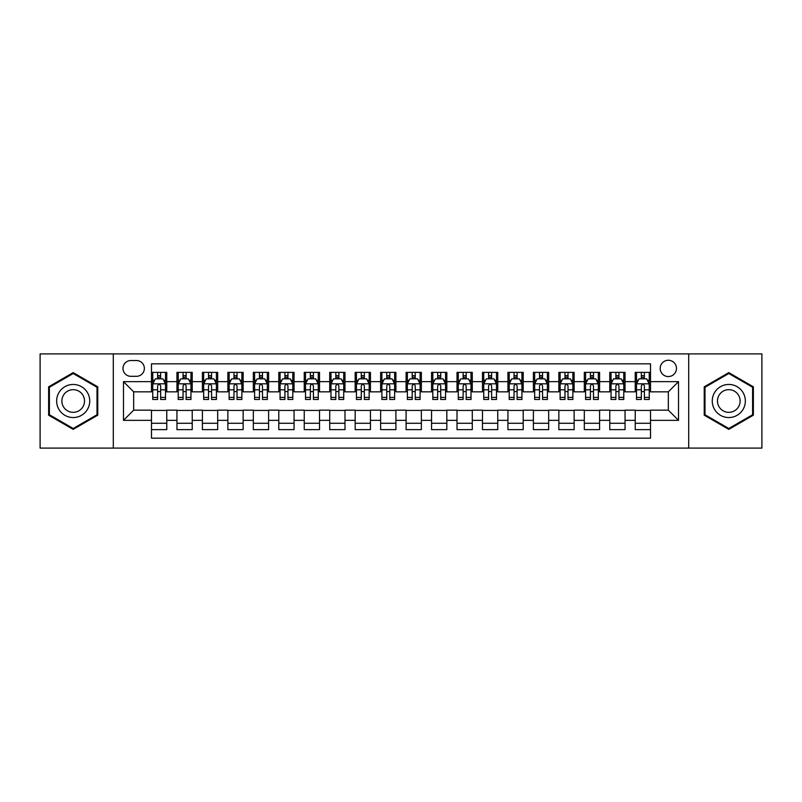 <?xml version="1.0" encoding="UTF-8"?>
<svg xmlns="http://www.w3.org/2000/svg" width="802" height="802" viewBox="0 0 802 802"><rect width="100%" height="100%" fill="white"/><g stroke="black" fill="none" stroke-linecap="round" stroke-linejoin="round"><path stroke-width="1.2" d="M668.337 360.268A8.15 8.15 0 0 0 660.186 368.409A8.15 8.15 0 0 0 668.337 376.559A8.15 8.15 0 0 0 676.477 368.409A8.15 8.15 0 0 0 668.337 360.268M688.697 448.097L761.9 448.097L761.9 353.903L688.697 353.903L688.697 448.097L113.303 448.097L113.303 353.903L40.1 353.903L40.1 448.097L113.303 448.097M650.512 372.359L635.234 372.359L635.234 381.652L625.049 381.652L625.049 391.837L635.234 391.837L635.234 381.652M625.049 381.652L625.049 372.359L609.771 372.359L609.771 381.652L599.595 381.652L599.595 391.837L609.771 391.837L609.771 381.652M599.595 381.652L599.595 372.359L584.317 372.359L584.317 381.652L574.132 381.652L574.132 391.837L584.317 391.837L584.317 381.652M574.132 381.652L574.132 372.359L558.854 372.359L558.854 381.652L548.668 381.652L548.668 391.837L558.854 391.837L558.854 381.652M548.668 381.652L548.668 372.359L533.39 372.359L533.39 381.652L523.205 381.652L523.205 391.837L533.39 391.837L533.39 381.652M523.205 381.652L523.205 372.359L507.937 372.359L507.937 381.652L497.751 381.652L497.751 391.837L507.937 391.837L507.937 381.652M497.751 381.652L497.751 372.359L482.473 372.359L482.473 381.652L472.288 381.652L472.288 391.837L482.473 391.837L482.473 381.652M472.288 381.652L472.288 372.359L457.01 372.359L457.01 381.652L446.824 381.652L446.824 391.837L457.01 391.837L457.01 381.652M446.824 381.652L446.824 372.359L431.556 372.359L431.556 381.652L421.371 381.652L421.371 391.837L431.556 391.837L431.556 381.652M421.371 381.652L421.371 372.359L406.093 372.359L406.093 381.652L395.907 381.652L395.907 391.837L406.093 391.837L406.093 381.652M395.907 381.652L395.907 372.359L380.629 372.359L380.629 381.652L370.444 381.652L370.444 391.837L380.629 391.837L380.629 381.652M370.444 381.652L370.444 372.359L355.176 372.359L355.176 381.652L344.99 381.652L344.99 391.837L355.176 391.837L355.176 381.652M344.99 381.652L344.99 372.359L329.712 372.359L329.712 381.652L319.527 381.652L319.527 391.837L329.712 391.837L329.712 381.652M319.527 381.652L319.527 372.359L304.249 372.359L304.249 381.652L294.063 381.652L294.063 391.837L304.249 391.837L304.249 381.652M294.063 381.652L294.063 372.359L278.795 372.359L278.795 381.652L268.61 381.652L268.61 391.837L278.795 391.837L278.795 381.652M268.61 381.652L268.61 372.359L253.332 372.359L253.332 381.652L243.146 381.652L243.146 391.837L253.332 391.837L253.332 381.652M243.146 381.652L243.146 372.359L227.868 372.359L227.868 381.652L217.683 381.652L217.683 391.837L227.868 391.837L227.868 381.652M217.683 381.652L217.683 372.359L202.405 372.359L202.405 381.652L192.229 381.652L192.229 391.837L202.405 391.837L202.405 381.652M192.229 381.652L192.229 372.359L176.951 372.359L176.951 391.837L166.766 391.837L166.766 372.359L151.488 372.359M151.488 429.641L166.766 429.641L166.766 410.163L176.951 410.163L176.951 429.641L192.229 429.641L192.229 410.163L202.405 410.163L202.405 420.348L192.229 420.348M202.405 420.348L202.405 429.641L217.683 429.641L217.683 410.163L227.868 410.163L227.868 420.348L217.683 420.348M227.868 420.348L227.868 429.641L243.146 429.641L243.146 410.163L253.332 410.163L253.332 420.348L243.146 420.348M253.332 420.348L253.332 429.641L268.61 429.641L268.61 410.163L278.795 410.163L278.795 420.348L268.61 420.348M278.795 420.348L278.795 429.641L294.063 429.641L294.063 410.163L304.249 410.163L304.249 420.348L294.063 420.348M304.249 420.348L304.249 429.641L319.527 429.641L319.527 410.163L329.712 410.163L329.712 420.348L319.527 420.348M329.712 420.348L329.712 429.641L344.99 429.641L344.99 410.163L355.176 410.163L355.176 420.348L344.99 420.348M355.176 420.348L355.176 429.641L370.444 429.641L370.444 410.163L380.629 410.163L380.629 420.348L370.444 420.348M380.629 420.348L380.629 429.641L395.907 429.641L395.907 410.163L406.093 410.163L406.093 420.348L395.907 420.348M406.093 420.348L406.093 429.641L421.371 429.641L421.371 410.163L431.556 410.163L431.556 420.348L421.371 420.348M431.556 420.348L431.556 429.641L446.824 429.641L446.824 410.163L457.01 410.163L457.01 420.348L446.824 420.348M457.01 420.348L457.01 429.641L472.288 429.641L472.288 410.163L482.473 410.163L482.473 420.348L472.288 420.348M482.473 420.348L482.473 429.641L497.751 429.641L497.751 410.163L507.937 410.163L507.937 420.348L497.751 420.348M507.937 420.348L507.937 429.641L523.205 429.641L523.205 410.163L533.39 410.163L533.39 420.348L523.205 420.348M533.39 420.348L533.39 429.641L548.668 429.641L548.668 410.163L558.854 410.163L558.854 420.348L548.668 420.348M558.854 420.348L558.854 429.641L574.132 429.641L574.132 410.163L584.317 410.163L584.317 420.348L574.132 420.348M584.317 420.348L584.317 429.641L599.595 429.641L599.595 410.163L609.771 410.163L609.771 420.348L599.595 420.348M609.771 420.348L609.771 429.641L625.049 429.641L625.049 410.163L635.234 410.163L635.234 420.348L625.049 420.348M130.866 376.308L136.47 376.308A7.89 7.89 0 0 0 144.36 368.409A7.89 7.89 0 0 0 136.47 360.519L130.866 360.519A7.89 7.89 0 0 0 122.977 368.409A7.89 7.89 0 0 0 130.866 376.308M688.697 353.903L113.303 353.903M650.512 381.652L650.512 363.827L151.488 363.827L151.488 391.837L133.663 391.837L133.663 410.163L151.488 410.163L151.488 438.173L650.512 438.173L650.512 410.163L668.337 410.163L668.337 391.837L650.512 391.837L650.512 381.652L678.522 381.652L678.522 420.348L650.512 420.348M151.488 420.348L123.478 420.348L123.478 381.652L151.488 381.652M635.234 420.348L635.234 429.641L650.512 429.641M151.488 378.724L152.761 378.724M157.603 378.724L160.651 378.724M165.493 378.724L166.766 378.724M151.488 391.577L152.761 391.577M157.603 391.577L160.651 391.577M165.493 391.577L166.766 391.577M151.488 410.423L166.766 410.423M151.488 423.276L166.766 423.276M176.951 391.577L178.224 391.577M183.056 391.577L186.114 391.577M190.956 391.577L192.229 391.577M176.951 378.724L178.224 378.724M183.056 378.724L186.114 378.724M190.956 378.724L192.229 378.724M176.951 410.423L192.229 410.423M176.951 423.276L192.229 423.276M202.405 410.423L217.683 410.423M202.405 423.276L217.683 423.276M202.405 378.724L203.678 378.724M208.52 378.724L211.578 378.724M216.41 378.724L217.683 378.724M202.405 391.577L203.678 391.577M208.52 391.577L211.578 391.577M216.41 391.577L217.683 391.577M227.868 410.423L243.146 410.423M227.868 423.276L243.146 423.276M227.868 378.724L229.141 378.724M233.983 378.724L237.031 378.724M241.873 378.724L243.146 378.724M227.868 391.577L229.141 391.577M233.983 391.577L237.031 391.577M241.873 391.577L243.146 391.577M253.332 410.423L268.61 410.423M253.332 423.276L268.61 423.276M253.332 378.724L254.605 378.724M259.437 378.724L262.495 378.724M267.337 378.724L268.61 378.724M253.332 391.577L254.605 391.577M259.437 391.577L262.495 391.577M267.337 391.577L268.61 391.577M278.795 410.423L294.063 410.423M278.795 423.276L294.063 423.276M278.795 378.724L280.068 378.724M284.9 378.724L287.958 378.724M292.79 378.724L294.063 378.724M278.795 391.577L280.068 391.577M284.9 391.577L287.958 391.577M292.79 391.577L294.063 391.577M304.249 410.423L319.527 410.423M304.249 423.276L319.527 423.276M304.249 378.724L305.522 378.724M310.364 378.724L313.412 378.724M318.254 378.724L319.527 378.724M304.249 391.577L305.522 391.577M310.364 391.577L313.412 391.577M318.254 391.577L319.527 391.577M329.712 410.423L344.99 410.423M329.712 423.276L344.99 423.276M329.712 378.724L330.985 378.724M335.817 378.724L338.875 378.724M343.717 378.724L344.99 378.724M329.712 391.577L330.985 391.577M335.817 391.577L338.875 391.577M343.717 391.577L344.99 391.577M355.176 410.423L370.444 410.423M355.176 423.276L370.444 423.276M355.176 378.724L356.449 378.724M361.281 378.724L364.339 378.724M369.171 378.724L370.444 378.724M355.176 391.577L356.449 391.577M361.281 391.577L364.339 391.577M369.171 391.577L370.444 391.577M380.629 410.423L395.907 410.423M380.629 423.276L395.907 423.276M380.629 378.724L381.902 378.724M386.744 378.724L389.802 378.724M394.634 378.724L395.907 378.724M380.629 391.577L381.902 391.577M386.744 391.577L389.802 391.577M394.634 391.577L395.907 391.577M406.093 410.423L421.371 410.423M406.093 423.276L421.371 423.276M406.093 378.724L407.366 378.724M412.198 378.724L415.256 378.724M420.098 378.724L421.371 378.724M406.093 391.577L407.366 391.577M412.198 391.577L415.256 391.577M420.098 391.577L421.371 391.577M431.556 410.423L446.824 410.423M431.556 423.276L446.824 423.276M431.556 378.724L432.829 378.724M437.661 378.724L440.719 378.724M445.551 378.724L446.824 378.724M431.556 391.577L432.829 391.577M437.661 391.577L440.719 391.577M445.551 391.577L446.824 391.577M457.01 410.423L472.288 410.423M457.01 423.276L472.288 423.276M457.01 378.724L458.283 378.724M463.125 378.724L466.183 378.724M471.015 378.724L472.288 378.724M457.01 391.577L458.283 391.577M463.125 391.577L466.183 391.577M471.015 391.577L472.288 391.577M482.473 410.423L497.751 410.423M482.473 423.276L497.751 423.276M482.473 378.724L483.746 378.724M488.588 378.724L491.636 378.724M496.478 378.724L497.751 378.724M482.473 391.577L483.746 391.577M488.588 391.577L491.636 391.577M496.478 391.577L497.751 391.577M507.937 410.423L523.205 410.423M507.937 423.276L523.205 423.276M507.937 378.724L509.21 378.724M514.042 378.724L517.1 378.724M521.932 378.724L523.205 378.724M507.937 391.577L509.21 391.577M514.042 391.577L517.1 391.577M521.932 391.577L523.205 391.577M533.39 410.423L548.668 410.423M533.39 423.276L548.668 423.276M533.39 378.724L534.663 378.724M539.505 378.724L542.563 378.724M547.395 378.724L548.668 378.724M533.39 391.577L534.663 391.577M539.505 391.577L542.563 391.577M547.395 391.577L548.668 391.577M558.854 410.423L574.132 410.423M558.854 423.276L574.132 423.276M558.854 378.724L560.127 378.724M564.969 378.724L568.016 378.724M572.859 378.724L574.132 378.724M558.854 391.577L560.127 391.577M564.969 391.577L568.016 391.577M572.859 391.577L574.132 391.577M584.317 410.423L599.595 410.423M584.317 423.276L599.595 423.276M584.317 378.724L585.59 378.724M590.422 378.724L593.48 378.724M598.322 378.724L599.595 378.724M584.317 391.577L585.59 391.577M590.422 391.577L593.48 391.577M598.322 391.577L599.595 391.577M609.771 410.423L625.049 410.423M609.771 423.276L625.049 423.276M609.771 378.724L611.044 378.724M615.886 378.724L618.943 378.724M623.776 378.724L625.049 378.724M609.771 391.577L611.044 391.577M615.886 391.577L618.943 391.577M623.776 391.577L625.049 391.577M635.234 410.423L650.512 410.423M635.234 423.276L650.512 423.276M635.234 378.724L636.507 378.724M641.349 378.724L644.397 378.724M649.239 378.724L650.512 378.724M635.234 391.577L636.507 391.577M641.349 391.577L644.397 391.577M649.239 391.577L650.512 391.577M133.663 391.837L123.478 381.652M133.663 410.163L123.478 420.348M678.522 381.652L668.337 391.837M678.522 420.348L668.337 410.163M73.203 429.371L97.764 415.185L97.764 386.815L73.203 372.629L48.631 386.815L48.631 415.185L73.203 429.371M753.369 386.815L728.797 372.629L704.236 386.815L704.236 415.185L728.797 429.371L753.369 415.185L753.369 386.815M160.651 375.667L157.603 375.667M165.493 397.401L160.651 397.401L160.651 399.476L165.493 399.476L165.493 383.937L162.946 378.845L155.307 378.845L152.761 383.937L152.761 399.476L157.603 399.476L157.603 397.401L152.761 397.401M152.761 383.937L152.761 372.359M165.493 383.937L165.493 372.359M157.603 378.845L157.603 372.359M160.651 372.359L160.651 378.845M160.651 397.401L160.651 385.852C159.638 383.887 158.616 383.887 157.603 385.852L157.603 397.401M73.203 384.449A16.551 16.551 0 0 0 56.651 401A16.551 16.551 0 0 0 73.203 417.551A16.551 16.551 0 0 0 89.744 401A16.551 16.551 0 0 0 73.203 384.449M73.203 389.672A11.328 11.328 0 0 0 61.864 401A11.328 11.328 0 0 0 73.203 412.328A11.328 11.328 0 0 0 84.531 401A11.328 11.328 0 0 0 73.203 389.672M97.002 414.744L73.203 428.489L49.393 414.744L49.393 387.256L73.203 373.511L97.002 387.256L97.002 414.744M714.472 392.729A16.551 16.551 0 0 0 720.527 415.336A16.551 16.551 0 0 0 743.133 409.271A16.551 16.551 0 0 0 737.078 386.664A16.551 16.551 0 0 0 714.472 392.729M718.993 395.336A11.328 11.328 0 0 0 723.133 410.814A11.328 11.328 0 0 0 738.612 406.664A11.328 11.328 0 0 0 734.462 391.186A11.328 11.328 0 0 0 718.993 395.336M752.607 387.256L752.607 414.744L728.797 428.489L704.998 414.744L704.998 387.256L728.797 373.511L752.607 387.256M186.114 375.667L183.056 375.667M190.956 397.401L186.114 397.401L186.114 399.476L190.956 399.476L190.956 383.937L188.41 378.845L180.771 378.845L178.224 383.937L178.224 399.476L183.056 399.476L183.056 397.401L178.224 397.401M178.224 383.937L178.224 372.359M190.956 383.937L190.956 372.359M183.056 378.845L183.056 372.359M186.114 372.359L186.114 378.845M186.114 397.401L186.114 385.852C185.102 383.887 184.079 383.887 183.056 385.852L183.056 397.401M211.578 375.667L208.52 375.667M216.41 397.401L211.578 397.401L211.578 399.476L216.41 399.476L216.41 383.937L213.863 378.845L206.224 378.845L203.678 383.937L203.678 399.476L208.52 399.476L208.52 397.401L203.678 397.401M203.678 383.937L203.678 372.359M216.41 383.937L216.41 372.359M208.52 378.845L208.52 372.359M211.578 372.359L211.578 378.845M211.578 397.401L211.578 385.852C210.555 383.887 209.543 383.887 208.52 385.852L208.52 397.401M237.031 375.667L233.983 375.667M241.873 397.401L237.031 397.401L237.031 399.476L241.873 399.476L241.873 383.937L239.327 378.845L231.688 378.845L229.141 383.937L229.141 399.476L233.983 399.476L233.983 397.401L229.141 397.401M229.141 383.937L229.141 372.359M241.873 383.937L241.873 372.359M233.983 378.845L233.983 372.359M237.031 372.359L237.031 378.845M237.031 397.401L237.031 385.852C236.019 383.887 234.996 383.887 233.983 385.852L233.983 397.401M262.495 375.667L259.437 375.667M267.337 397.401L262.495 397.401L262.495 399.476L267.337 399.476L267.337 383.937L264.79 378.845L257.151 378.845L254.605 383.937L254.605 399.476L259.437 399.476L259.437 397.401L254.605 397.401M254.605 383.937L254.605 372.359M267.337 383.937L267.337 372.359M259.437 378.845L259.437 372.359M262.495 372.359L262.495 378.845M262.495 397.401L262.495 385.852C261.482 383.887 260.46 383.887 259.437 385.852L259.437 397.401M287.958 375.667L284.9 375.667M292.79 397.401L287.958 397.401L287.958 399.476L292.79 399.476L292.79 383.937L290.244 378.845L282.605 378.845L280.068 383.937L280.068 399.476L284.9 399.476L284.9 397.401L280.068 397.401M280.068 383.937L280.068 372.359M292.79 383.937L292.79 372.359M284.9 378.845L284.9 372.359M287.958 372.359L287.958 378.845M287.958 397.401L287.958 385.852C286.936 383.887 285.923 383.887 284.9 385.852L284.9 397.401M313.412 375.667L310.364 375.667M318.254 397.401L313.412 397.401L313.412 399.476L318.254 399.476L318.254 383.937L315.707 378.845L308.068 378.845L305.522 383.937L305.522 399.476L310.364 399.476L310.364 397.401L305.522 397.401M305.522 383.937L305.522 372.359M318.254 383.937L318.254 372.359M310.364 378.845L310.364 372.359M313.412 372.359L313.412 378.845M313.412 397.401L313.412 385.852C312.399 383.887 311.377 383.887 310.364 385.852L310.364 397.401M338.875 375.667L335.817 375.667M343.717 397.401L338.875 397.401L338.875 399.476L343.717 399.476L343.717 383.937L341.171 378.845L333.532 378.845L330.985 383.937L330.985 399.476L335.817 399.476L335.817 397.401L330.985 397.401M330.985 383.937L330.985 372.359M343.717 383.937L343.717 372.359M335.817 378.845L335.817 372.359M338.875 372.359L338.875 378.845M338.875 397.401L338.875 385.852C337.863 383.887 336.84 383.887 335.817 385.852L335.817 397.401M364.339 375.667L361.281 375.667M369.171 397.401L364.339 397.401L364.339 399.476L369.171 399.476L369.171 383.937L366.624 378.845L358.995 378.845L356.449 383.937L356.449 399.476L361.281 399.476L361.281 397.401L356.449 397.401M356.449 383.937L356.449 372.359M369.171 383.937L369.171 372.359M361.281 378.845L361.281 372.359M364.339 372.359L364.339 378.845M364.339 397.401L364.339 385.852C363.316 383.887 362.303 383.887 361.281 385.852L361.281 397.401M389.802 375.667L386.744 375.667M394.634 397.401L389.802 397.401L389.802 399.476L394.634 399.476L394.634 383.937L392.088 378.845L384.449 378.845L381.902 383.937L381.902 399.476L386.744 399.476L386.744 397.401L381.902 397.401M381.902 383.937L381.902 372.359M394.634 383.937L394.634 372.359M386.744 378.845L386.744 372.359M389.802 372.359L389.802 378.845M389.802 397.401L389.802 385.852C388.78 383.887 387.767 383.887 386.744 385.852L386.744 397.401M415.256 375.667L412.198 375.667M420.098 397.401L415.256 397.401L415.256 399.476L420.098 399.476L420.098 383.937L417.551 378.845L409.912 378.845L407.366 383.937L407.366 399.476L412.198 399.476L412.198 397.401L407.366 397.401M407.366 383.937L407.366 372.359M420.098 383.937L420.098 372.359M412.198 378.845L412.198 372.359M415.256 372.359L415.256 378.845M415.256 397.401L415.256 385.852C414.243 383.887 413.22 383.887 412.198 385.852L412.198 397.401M440.719 375.667L437.661 375.667M445.551 397.401L440.719 397.401L440.719 399.476L445.551 399.476L445.551 383.937L443.005 378.845L435.376 378.845L432.829 383.937L432.829 399.476L437.661 399.476L437.661 397.401L432.829 397.401M432.829 383.937L432.829 372.359M445.551 383.937L445.551 372.359M437.661 378.845L437.661 372.359M440.719 372.359L440.719 378.845M440.719 397.401L440.719 385.852C439.697 383.887 438.684 383.887 437.661 385.852L437.661 397.401M466.183 375.667L463.125 375.667M471.015 397.401L466.183 397.401L466.183 399.476L471.015 399.476L471.015 383.937L468.468 378.845L460.829 378.845L458.283 383.937L458.283 399.476L463.125 399.476L463.125 397.401L458.283 397.401M458.283 383.937L458.283 372.359M471.015 383.937L471.015 372.359M463.125 378.845L463.125 372.359M466.183 372.359L466.183 378.845M466.183 397.401L466.183 385.852C465.16 383.887 464.147 383.887 463.125 385.852L463.125 397.401M491.636 375.667L488.588 375.667M496.478 397.401L491.636 397.401L491.636 399.476L496.478 399.476L496.478 383.937L493.932 378.845L486.293 378.845L483.746 383.937L483.746 399.476L488.588 399.476L488.588 397.401L483.746 397.401M483.746 383.937L483.746 372.359M496.478 383.937L496.478 372.359M488.588 378.845L488.588 372.359M491.636 372.359L491.636 378.845M491.636 397.401L491.636 385.852C490.623 383.887 489.601 383.887 488.588 385.852L488.588 397.401M517.1 375.667L514.042 375.667M521.932 397.401L517.1 397.401L517.1 399.476L521.932 399.476L521.932 383.937L519.395 378.845L511.756 378.845L509.21 383.937L509.21 399.476L514.042 399.476L514.042 397.401L509.21 397.401M509.21 383.937L509.21 372.359M521.932 383.937L521.932 372.359M514.042 378.845L514.042 372.359M517.1 372.359L517.1 378.845M517.1 397.401L517.1 385.852C516.087 383.887 515.064 383.887 514.042 385.852L514.042 397.401M542.563 375.667L539.505 375.667M547.395 397.401L542.563 397.401L542.563 399.476L547.395 399.476L547.395 383.937L544.849 378.845L537.21 378.845L534.663 383.937L534.663 399.476L539.505 399.476L539.505 397.401L534.663 397.401M534.663 383.937L534.663 372.359M547.395 383.937L547.395 372.359M539.505 378.845L539.505 372.359M542.563 372.359L542.563 378.845M542.563 397.401L542.563 385.852C541.54 383.887 540.528 383.887 539.505 385.852L539.505 397.401M568.016 375.667L564.969 375.667M572.859 397.401L568.016 397.401L568.016 399.476L572.859 399.476L572.859 383.937L570.312 378.845L562.673 378.845L560.127 383.937L560.127 399.476L564.969 399.476L564.969 397.401L560.127 397.401M560.127 383.937L560.127 372.359M572.859 383.937L572.859 372.359M564.969 378.845L564.969 372.359M568.016 372.359L568.016 378.845M568.016 397.401L568.016 385.852C567.004 383.887 565.981 383.887 564.969 385.852L564.969 397.401M593.48 375.667L590.422 375.667M598.322 397.401L593.48 397.401L593.48 399.476L598.322 399.476L598.322 383.937L595.776 378.845L588.137 378.845L585.59 383.937L585.59 399.476L590.422 399.476L590.422 397.401L585.59 397.401M585.59 383.937L585.59 372.359M598.322 383.937L598.322 372.359M590.422 378.845L590.422 372.359M593.48 372.359L593.48 378.845M593.48 397.401L593.48 385.852C592.467 383.887 591.445 383.887 590.422 385.852L590.422 397.401M618.943 375.667L615.886 375.667M623.776 397.401L618.943 397.401L618.943 399.476L623.776 399.476L623.776 383.937L621.229 378.845L613.59 378.845L611.044 383.937L611.044 399.476L615.886 399.476L615.886 397.401L611.044 397.401M611.044 383.937L611.044 372.359M623.776 383.937L623.776 372.359M615.886 378.845L615.886 372.359M618.943 372.359L618.943 378.845M618.943 397.401L618.943 385.852C617.921 383.887 616.908 383.887 615.886 385.852L615.886 397.401M644.397 375.667L641.349 375.667M649.239 397.401L644.397 397.401L644.397 399.476L649.239 399.476L649.239 383.937L646.693 378.845L639.054 378.845L636.507 383.937L636.507 399.476L641.349 399.476L641.349 397.401L636.507 397.401M636.507 383.937L636.507 372.359M649.239 383.937L649.239 372.359M641.349 378.845L641.349 372.359M644.397 372.359L644.397 378.845M644.397 397.401L644.397 385.852C643.384 383.887 642.362 383.887 641.349 385.852L641.349 397.401M176.951 420.348L166.766 420.348M176.951 381.652L166.766 381.652M165.433 383.817L152.821 383.817M152.761 380.248L154.606 380.248M163.648 380.248L165.493 380.248M157.603 389.842L152.761 389.842M165.493 389.842L160.651 389.842M160.651 377.291L157.603 377.291M190.886 383.817L178.285 383.817M178.224 380.248L180.069 380.248M189.112 380.248L190.956 380.248M183.056 389.842L178.224 389.842M190.956 389.842L186.114 389.842M186.114 377.291L183.056 377.291M216.35 383.817L203.748 383.817M203.678 380.248L205.533 380.248M214.565 380.248L216.41 380.248M208.52 389.842L203.678 389.842M216.41 389.842L211.578 389.842M211.578 377.291L208.52 377.291M241.813 383.817L229.202 383.817M229.141 380.248L230.986 380.248M240.029 380.248L241.873 380.248M233.983 389.842L229.141 389.842M241.873 389.842L237.031 389.842M237.031 377.291L233.983 377.291M267.267 383.817L254.665 383.817M254.605 380.248L256.45 380.248M265.492 380.248L267.337 380.248M259.437 389.842L254.605 389.842M267.337 389.842L262.495 389.842M262.495 377.291L259.437 377.291M292.73 383.817L280.129 383.817M280.068 380.248L281.913 380.248M290.946 380.248L292.79 380.248M284.9 389.842L280.068 389.842M292.79 389.842L287.958 389.842M287.958 377.291L284.9 377.291M318.193 383.817L305.592 383.817M305.522 380.248L307.367 380.248M316.409 380.248L318.254 380.248M310.364 389.842L305.522 389.842M318.254 389.842L313.412 389.842M313.412 377.291L310.364 377.291M343.647 383.817L331.046 383.817M330.985 380.248L332.83 380.248M341.873 380.248L343.717 380.248M335.817 389.842L330.985 389.842M343.717 389.842L338.875 389.842M338.875 377.291L335.817 377.291M369.11 383.817L356.509 383.817M356.449 380.248L358.293 380.248M367.326 380.248L369.171 380.248M361.281 389.842L356.449 389.842M369.171 389.842L364.339 389.842M364.339 377.291L361.281 377.291M394.574 383.817L381.973 383.817M381.902 380.248L383.747 380.248M392.79 380.248L394.634 380.248M386.744 389.842L381.902 389.842M394.634 389.842L389.802 389.842M389.802 377.291L386.744 377.291M420.027 383.817L407.426 383.817M407.366 380.248L409.21 380.248M418.253 380.248L420.098 380.248M412.198 389.842L407.366 389.842M420.098 389.842L415.256 389.842M415.256 377.291L412.198 377.291M445.491 383.817L432.89 383.817M432.829 380.248L434.674 380.248M443.707 380.248L445.551 380.248M437.661 389.842L432.829 389.842M445.551 389.842L440.719 389.842M440.719 377.291L437.661 377.291M470.954 383.817L458.353 383.817M458.283 380.248L460.127 380.248M469.17 380.248L471.015 380.248M463.125 389.842L458.283 389.842M471.015 389.842L466.183 389.842M466.183 377.291L463.125 377.291M496.408 383.817L483.806 383.817M483.746 380.248L485.591 380.248M494.633 380.248L496.478 380.248M488.588 389.842L483.746 389.842M496.478 389.842L491.636 389.842M491.636 377.291L488.588 377.291M521.871 383.817L509.27 383.817M509.21 380.248L511.054 380.248M520.087 380.248L521.932 380.248M514.042 389.842L509.21 389.842M521.932 389.842L517.1 389.842M517.1 377.291L514.042 377.291M547.335 383.817L534.733 383.817M534.663 380.248L536.508 380.248M545.55 380.248L547.395 380.248M539.505 389.842L534.663 389.842M547.395 389.842L542.563 389.842M542.563 377.291L539.505 377.291M572.798 383.817L560.187 383.817M560.127 380.248L561.971 380.248M571.014 380.248L572.859 380.248M564.969 389.842L560.127 389.842M572.859 389.842L568.016 389.842M568.016 377.291L564.969 377.291M598.252 383.817L585.65 383.817M585.59 380.248L587.435 380.248M596.467 380.248L598.322 380.248M590.422 389.842L585.59 389.842M598.322 389.842L593.48 389.842M593.48 377.291L590.422 377.291M623.715 383.817L611.114 383.817M611.044 380.248L612.888 380.248M621.931 380.248L623.776 380.248M615.886 389.842L611.044 389.842M623.776 389.842L618.943 389.842M618.943 377.291L615.886 377.291M649.179 383.817L636.567 383.817M636.507 380.248L638.352 380.248M647.394 380.248L649.239 380.248M641.349 389.842L636.507 389.842M649.239 389.842L644.397 389.842M644.397 377.291L641.349 377.291"/></g></svg>
